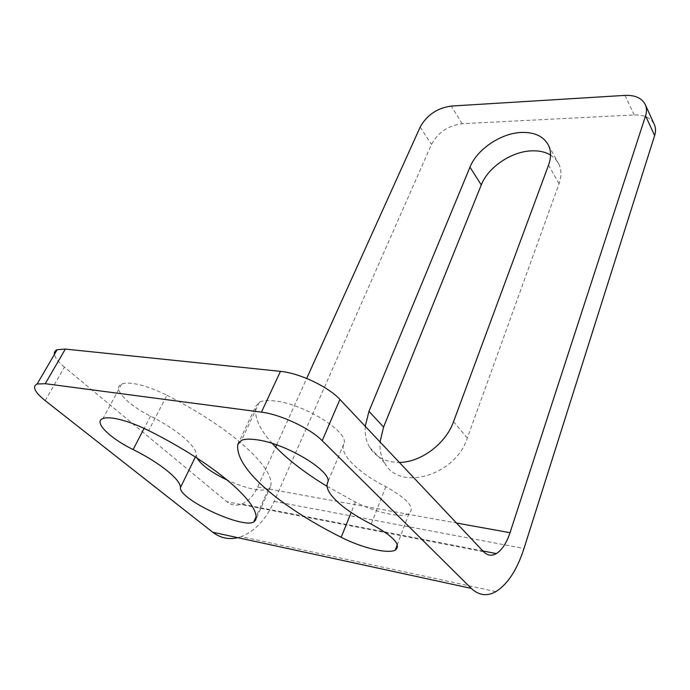 <?xml version="1.0" encoding="UTF-8"?>
<svg xmlns="http://www.w3.org/2000/svg" width="690" height="690" viewBox="0 0 690 690"><rect width="100%" height="100%" fill="white"/><g stroke="black" fill="none" stroke-linecap="round" stroke-linejoin="round"><path stroke-width="0.52" stroke-dasharray="3.45 2.59" d="M327.103 486.355L355.359 502.044C375.619 512.532 401.313 518.285 408.937 513.662C415.466 507.952 407.773 498.965 385.839 486.7C358.153 472.624 339.368 454.365 343.732 444.093C350.606 433.079 304.592 403.84 274.81 400.976C267.979 400.166 262.856 400.545 259.44 402.106L255.593 406.626L238.964 441.988M197.142 458.186L196.296 455.072C197.15 446.853 177.364 429.603 150.489 416.122C127.253 404.616 111.616 387.97 121.621 384.114C124.028 383.088 127.616 382.864 132.385 383.433C142.476 384.822 153.991 388.755 166.928 395.241L148.661 430.577M272.3 443.472C259.776 429.62 254.213 417.338 255.593 406.626M45.178 400.631L64.446 367.149L226.838 501.734C231.314 505.287 236.265 506.072 241.707 504.088C248.314 501.354 253.635 495.661 257.663 487.002L275.681 447.094M64.446 367.149C58.486 362.172 55.148 357.929 54.415 354.41M166.928 395.241C233.004 428.688 276.543 469.821 270.454 486.804L268.393 489.175C260.415 491.763 246.847 488.813 227.7 480.326M495.877 591.623L241.267 536.613C255.076 531.067 266.047 519.32 274.163 501.389L431.483 144.408C438.012 132.428 448.25 125.528 462.179 123.7L634.188 114.954C643.943 114.669 650.584 117.705 654.111 124.045M276.664 444.921L306.679 378.448M241.267 536.613L237.774 537.674M365.252 426.291C364.63 434.208 366.114 441.246 369.711 447.413C375.929 457.358 385.796 462.352 399.32 462.404M550.542 155.017L555.502 159.036L558.96 164.211C561.557 169.956 561.582 176.468 559.038 183.756L467.303 438.064C455.417 475.772 399.225 491.772 384.666 462.964C381.044 456.823 379.5 449.82 380.035 441.962M150.489 416.122L144.124 428.369M483.578 551.733L226.838 501.734M196.296 455.072L195.348 457.03M270.454 486.804L255.697 519.932M343.732 444.093L327.543 482.698M355.359 502.044L351.15 512.48M385.839 486.7L371.22 524.098M625.036 95.384L634.188 114.954M462.179 123.7L451.286 106.062M420.158 127.115L431.483 144.408M257.663 487.002L456.487 523.011M274.163 501.389L523.995 548.49M559.038 183.756L548.541 165.143M467.303 438.064L453.554 421.65M259.44 402.106L241.509 440.306M121.621 384.114L102.948 418.545M268.393 489.175L255.938 517.095M408.937 513.662L397.337 544.565M482.862 550.965L241.707 504.088M558.96 164.211L548.619 145.555M384.666 462.964L369.711 447.413"/><path stroke-width="1.03" d="M399.32 462.404C420.952 462.369 445.835 443.661 453.554 421.65L548.541 165.143C551.172 157.812 551.198 151.282 548.619 145.555C543.867 136.473 534.871 132.101 521.631 132.437C501.052 133.058 477.049 149.23 469.976 167.144L368.978 411.3L365.252 426.291M380.035 441.962L383.571 427.11L481.266 184.937C488.106 167.127 511.764 151.222 532.137 150.825C539.295 150.61 545.428 152.007 550.542 155.017M256.878 439.789C249.987 438.788 244.872 438.961 241.509 440.306L237.826 444.403C234.522 468.519 280.951 507.228 341.171 537.286C361.819 547.826 387.754 554.148 395.258 550.12C401.632 545.04 393.619 536.363 371.22 524.098C342.982 509.919 323.524 492.16 327.543 482.698C334.081 472.633 286.85 443.532 256.878 439.789M133.118 449.552C109.451 437.96 93.133 421.814 102.948 418.545C105.311 417.674 108.882 417.579 113.669 418.287C123.803 419.943 135.473 424.04 148.661 430.577C216.091 464.292 261.165 504.33 255.697 519.932L253.722 522.063C241.931 528.833 178.977 499.318 180.426 487.614C180.944 479.973 160.503 463.128 133.118 449.552L144.124 428.369M327.103 486.355C303.841 472.253 285.574 457.962 272.3 443.472M54.415 354.41C54.044 352.193 54.967 350.615 57.175 349.692L65.334 349.08L280.451 371.358C299.296 373.005 328.474 386.814 339.929 399.45L322.187 440.669C310.241 428.387 280.416 414.362 261.441 412.154L280.451 371.358M654.111 124.045L654.431 124.743C655.785 128.021 655.854 131.635 654.629 135.585L645.581 115.825L510.022 532.706C506.564 543.03 502.001 549.99 496.343 553.587C491.677 556.235 487.425 555.623 483.578 551.733L339.929 399.45M227.7 480.326C211.735 472.659 201.549 465.284 197.142 458.186M65.334 349.08L45.247 383.7L261.441 412.154M45.247 383.7L37.139 383.994C31.999 386.555 34.673 392.11 45.178 400.631L212.718 532.232C220.343 538.01 228.692 539.83 237.774 537.674M654.629 135.585L523.995 548.49C517.077 569.819 507.702 584.197 495.877 591.623C487.028 596.557 478.834 595.487 471.313 588.406L322.187 440.669M306.679 378.448L420.158 127.115C426.851 115.066 437.227 108.045 451.286 106.062L625.036 95.384C635.326 95.004 642.123 98.196 645.452 104.958C646.789 108.235 646.832 111.858 645.581 115.825M275.681 447.094L276.664 444.921M481.266 184.937L469.976 167.144M238.964 441.988L237.826 444.403M471.313 588.406L212.718 532.232M195.348 457.03L180.426 487.614M351.15 512.48L341.171 537.286M456.487 523.011L510.022 532.706M383.571 427.11L368.978 411.3M255.938 517.095L253.722 522.063M397.337 544.565L395.258 550.12M496.343 553.587L482.862 550.965M654.431 124.743L645.452 104.958M57.175 349.692L37.139 383.994"/></g></svg>
